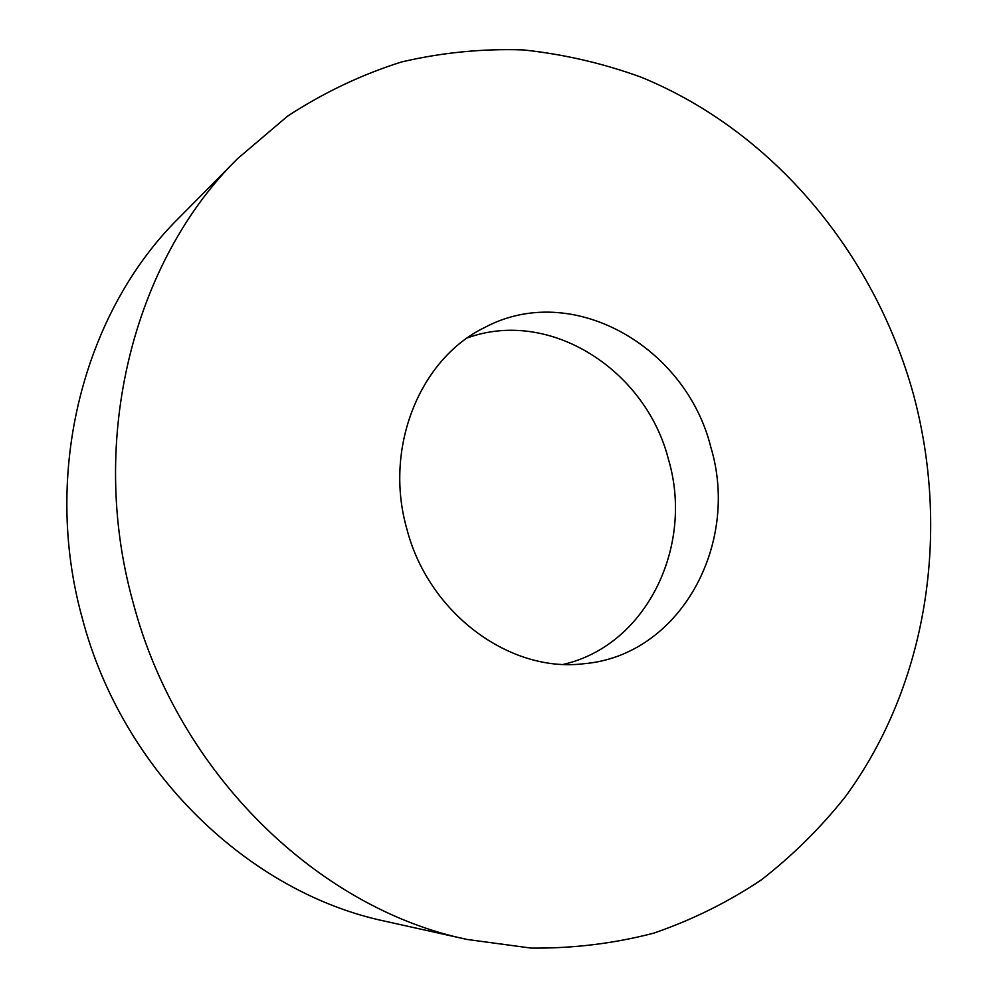 <?xml version="1.0" encoding="UTF-8"?>
<svg xmlns="http://www.w3.org/2000/svg" width="998" height="998" viewBox="0 0 998 998"><rect width="100%" height="100%" fill="white"/><g stroke="black" fill="none" stroke-linecap="round" stroke-linejoin="round"><path stroke-width="1.5" d="M913.108 393.15C950.57 530.774 928.128 683.555 845.63 796.367C820.905 827.579 792.799 855.411 761.337 879.874C728.128 902.105 692.325 919.844 653.952 933.08C614.381 943.484 573.451 948.487 531.136 948.1L467.239 939.48C318.786 908.879 178.006 773.874 133.083 602.393C87.362 438.846 134.031 260.54 237.599 158.632L287.698 116.042C323.863 92.515 361.825 74.476 401.595 61.938C441.902 52.545 482.408 48.54 523.139 49.9C563.571 54.179 602.867 63.273 641.053 77.158C773.101 131.137 873.936 252.968 913.108 393.15M467.239 939.48L385.952 921.416C249.65 893.16 122.554 772.003 82.36 618.473C41.479 472.042 84.007 311.501 179.029 217.826L237.599 158.632M467.501 337.848C549.836 308.033 645.931 369.834 668.548 459.691C694.146 546.156 646.529 645.282 563.521 664.344M406.847 528.952C383.544 447.865 419.771 358.931 484.504 327.581C571.767 280.775 685.863 346.044 710.888 447.391C740.254 544.821 679.513 655.998 583.381 663.77C509.629 672.889 428.579 613.396 406.847 528.952"/></g></svg>
